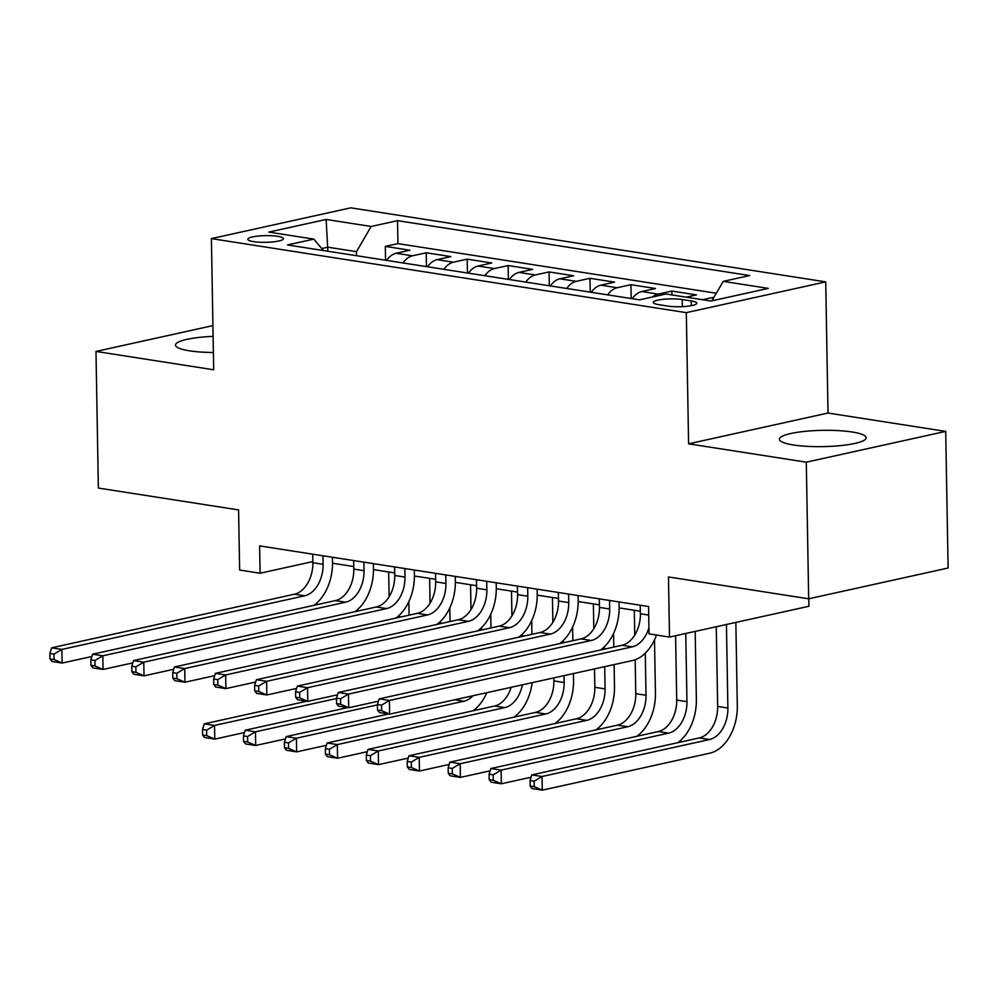 <?xml version="1.0" encoding="UTF-8"?>
<svg xmlns="http://www.w3.org/2000/svg" width="998" height="998" viewBox="0 0 998 998"><rect width="100%" height="100%" fill="white"/><g stroke="black" fill="none" stroke-linecap="round" stroke-linejoin="round"><path stroke-width="1.5" d="M213.098 336.363A43.401 8.146 -1 0 0 175.511 345.096A43.401 8.146 -1 0 0 189.52 350.822A43.401 8.146 -1 0 0 213.385 352.506M793.398 444.971A43.401 8.146 -1 0 0 840.291 445.644A43.401 8.146 -1 0 0 866.189 437.723A43.401 8.146 -1 0 0 852.18 431.997A43.401 8.146 -1 0 0 805.286 431.323A43.401 8.146 -1 0 0 779.388 439.245A43.401 8.146 -1 0 0 793.398 444.971M253.567 241.641A17.802 3.343 -1 0 0 272.803 241.915A17.802 3.343 -1 0 0 283.432 238.672A17.802 3.343 -1 0 0 277.681 236.314A17.802 3.343 -1 0 0 258.445 236.039A17.802 3.343 -1 0 0 247.816 239.295A17.802 3.343 -1 0 0 253.567 241.641M825.72 281.873L350.809 207.834L211.401 238.609L686.312 312.648L825.72 281.873L828.016 413.035L688.595 443.823L806.297 462.174L945.717 431.386L828.016 413.035M945.717 431.386L948.1 568.024L808.679 598.8L668.46 576.944L669.508 637.061L808.929 606.273L808.792 598.775M212.911 325.61L95.983 351.433L98.365 488.059L238.584 509.916L239.632 570.033L260.104 573.226L312.848 561.587M806.297 462.174L808.679 598.8M713.77 297.604L712.834 297.454L712.859 299.163M686.2 297.167L696.454 294.897L671.891 291.067L671.953 294.946M632.245 298.689A22.255 14.858 98.9 0 1 641.764 291.553L655.511 288.522L630.948 284.692L631.185 298.527M591.303 292.302A22.255 14.858 98.9 0 1 600.821 285.178L614.568 282.135L590.005 278.305L590.255 292.14M550.36 285.927A22.255 14.858 98.9 0 1 559.878 278.791L573.625 275.76L549.062 271.93L549.312 285.765M509.417 279.54A22.255 14.858 98.9 0 1 518.935 272.404L532.695 269.373L508.132 265.543L508.369 279.378M468.486 273.153A22.255 14.858 98.9 0 1 477.992 266.029L491.752 262.985L467.189 259.156L467.426 272.99M427.543 266.778A22.255 14.858 98.9 0 1 437.062 259.642L450.809 256.611L426.246 252.781L426.483 266.616M669.508 637.061L649.037 633.867L648.563 606.534L259.63 545.906L260.104 573.226M691.215 300.934L682.208 299.525A17.253 3.231 -1 0 0 663.57 299.263A17.253 3.231 -1 0 0 653.278 302.406A17.253 3.231 -1 0 0 658.842 304.677L667.849 306.087A17.253 3.231 -1 0 0 686.487 306.349A17.253 3.231 -1 0 0 696.779 303.205A17.253 3.231 -1 0 0 691.215 300.934L691.302 305.675M323.402 250.535L313.883 239.121L287.499 244.947L639.593 299.837L665.965 294.011L711 301.034L768.273 288.385L723.238 281.361L749.61 275.548L397.528 220.658L371.156 226.471L356.461 251.671L327.806 247.192L321.73 248.539M313.883 239.121L268.849 232.097L326.121 219.46L371.156 226.471M702.58 299.724L712.834 297.454M716.315 293.25L397.928 243.612L385.303 246.394L385.54 260.228M386.6 260.391A22.255 14.858 98.9 0 1 396.119 253.255L409.866 250.224L385.303 246.394M402.98 262.948A22.255 14.858 -81.1 0 1 412.486 255.812L426.246 252.781M443.91 269.323A22.255 14.858 -81.1 0 1 453.429 262.2L467.189 259.156M484.853 275.71A22.255 14.858 -81.1 0 1 494.372 268.574L508.132 265.543M525.796 282.097A22.255 14.858 -81.1 0 1 535.315 274.961L549.062 271.93M566.739 288.472A22.255 14.858 -81.1 0 1 576.258 281.349L590.005 278.305M607.682 294.859A22.255 14.858 -81.1 0 1 617.201 287.723L630.948 284.692M652.455 296.992A22.255 14.858 -81.1 0 1 658.131 294.111L671.891 291.067M688.595 443.823L686.312 312.648M95.983 351.433L213.684 369.784L211.401 238.609M332.534 563.234L353.766 566.54M373.464 569.609L394.697 572.927M414.407 575.996L435.639 579.302M455.35 582.383L476.582 585.689M496.293 588.758L517.525 592.076M537.236 595.145L558.468 598.451M578.166 601.532L599.399 604.838M619.109 607.907L640.342 611.213M327.868 251.234L326.121 219.46M356.536 255.7L356.461 251.671M711.886 300.835L723.238 281.361M397.928 243.612L397.528 220.658M640.242 605.237L640.392 613.782A27.819 18.575 -81.1 0 1 622.028 645.257L379.178 698.874L389.42 700.471L389.657 714.131L632.495 660.526A41.741 27.857 98.9 0 0 656.472 635.027M648.937 627.742A27.819 18.575 -81.1 0 1 632.258 646.854L389.42 700.471L381.523 705.174L377.419 704.538L377.518 710.002L381.61 710.638L381.523 705.174M381.61 710.638L389.657 714.131L379.415 712.535L377.518 710.002M379.178 698.874L377.419 704.538M716.265 626.732L717.662 706.447A27.819 18.575 -81.1 0 1 699.299 737.934L531.809 774.91L542.039 776.506L542.276 790.167L709.765 753.191A41.741 27.857 98.9 0 0 737.31 705.96L735.85 622.415M726.432 624.486L727.891 708.044A27.819 18.575 -81.1 0 1 709.528 739.53L542.039 776.506L534.142 781.209L530.05 780.561L530.15 786.025L534.242 786.674L534.142 781.209M534.242 786.674L542.276 790.167L532.046 788.57L530.15 786.025M531.809 774.91L530.05 780.561M599.299 598.862L599.449 607.395A27.819 18.575 -81.1 0 1 581.086 638.882L338.235 692.5L348.477 694.084L348.714 707.757L378.467 701.182M609.541 600.459L609.678 608.992A27.819 18.575 -81.1 0 1 591.327 640.479L348.477 694.084L340.58 698.787L336.488 698.151L336.576 703.615L340.667 704.251L340.58 698.787M600.534 650.01A41.741 27.857 98.9 0 0 619.109 606.909L619.022 601.931M340.667 704.251L348.714 707.757L338.484 706.16L336.576 703.615M338.235 692.5L336.488 698.151M558.356 592.475L558.506 601.008A27.819 18.575 -81.1 0 1 540.143 632.495L297.304 686.113L307.534 687.709L307.771 701.369L337.524 694.808M568.598 594.072L568.748 602.605A27.819 18.575 -81.1 0 1 550.385 634.092L307.534 687.709L299.637 692.412L295.545 691.776L295.645 697.24L299.737 697.876L299.637 692.412M559.591 643.623A41.741 27.857 98.9 0 0 578.166 600.534L578.079 595.544M299.737 697.876L307.771 701.369L297.541 699.773L295.645 697.24M297.304 686.113L295.545 691.776M517.413 586.088L517.563 594.633A27.819 18.575 -81.1 0 1 499.2 626.12L256.361 679.725L266.591 681.322L266.828 694.982L296.581 688.42M527.655 587.685L527.805 596.23A27.819 18.575 -81.1 0 1 509.442 627.705L266.591 681.322L258.694 686.025L254.602 685.389L254.702 690.853L258.794 691.489L258.694 686.025M518.661 637.248A41.741 27.857 98.9 0 0 537.223 594.147L537.136 589.169M258.794 691.489L266.828 694.982L256.598 693.398L254.702 690.853M256.361 679.725L254.602 685.389M476.483 579.713L476.632 588.246A27.819 18.575 -81.1 0 1 458.269 619.733L215.418 673.351L225.648 674.947L225.897 688.608L255.638 682.033M486.712 581.31L486.862 589.843A27.819 18.575 -81.1 0 1 468.499 621.33L225.648 674.947L217.751 679.638L213.659 679.002L213.759 684.466L217.851 685.115L217.751 679.638M477.718 630.861A41.741 27.857 98.9 0 0 496.28 587.76L496.193 582.782M217.851 685.115L225.897 688.608L215.655 687.011L213.759 684.466M215.418 673.351L213.659 679.002M677.804 742.674A41.741 27.857 98.9 0 0 696.367 699.573L695.182 631.385M685.763 633.468L686.948 701.656A27.819 18.575 -81.1 0 1 668.585 733.143L501.108 770.119L501.345 783.779L531.086 777.217M675.596 635.714L676.719 700.06A27.819 18.575 -81.1 0 1 658.356 731.546L490.866 768.522L501.108 770.119L493.199 774.822L489.107 774.186L489.207 779.65L493.299 780.286L493.199 774.822M493.299 780.286L501.345 783.779L491.103 782.183L489.207 779.65M490.866 768.522L489.107 774.186M636.861 736.287A41.741 27.857 98.9 0 0 655.437 693.198L654.501 639.843M645.282 653.203L646.005 695.269A27.819 18.575 -81.1 0 1 627.642 726.756L460.165 763.732L460.402 777.405L490.155 770.83M634.316 610.277L634.753 635.077M635.19 659.74L635.776 693.685A27.819 18.575 -81.1 0 1 617.413 725.159L449.923 762.135L460.165 763.732L452.269 768.435L448.164 767.799L448.264 773.263L452.356 773.899L452.269 768.435M452.356 773.899L460.402 777.405L450.16 775.808L448.264 773.263M449.923 762.135L448.164 767.799M595.918 729.912A41.741 27.857 98.9 0 0 614.494 686.811L614.107 664.581M613.795 647.078L613.558 633.456M604.339 646.816L604.376 649.162M604.688 666.664L605.075 688.894A27.819 18.575 -81.1 0 1 586.712 720.381L419.222 757.357L419.459 771.017L449.212 764.443M593.373 603.902L593.81 628.69M594.509 668.91L594.833 687.298A27.819 18.575 -81.1 0 1 576.47 718.785L408.98 755.76L419.222 757.357L411.326 762.06L407.234 761.412L407.321 766.888L411.413 767.524L411.326 762.06M411.413 767.524L419.459 771.017L409.23 769.421L407.321 766.888M408.98 755.76L407.234 761.412M554.988 723.525A41.741 27.857 98.9 0 0 573.551 680.424L573.426 673.563M572.852 640.691L572.615 627.081M563.396 640.429L563.433 642.774M564.007 675.646L564.132 682.507A27.819 18.575 -81.1 0 1 545.769 713.994L378.279 750.97L378.516 764.63L408.269 758.068M552.443 597.515L552.867 622.315M553.84 677.891L553.89 680.91A27.819 18.575 -81.1 0 1 535.527 712.397L368.05 749.373L378.279 750.97L370.383 755.673L366.291 755.037L366.378 760.501L370.483 761.137L370.383 755.673M370.483 761.137L378.516 764.63L368.287 763.033L366.378 760.501M368.05 749.373L366.291 755.037M435.54 573.326L435.689 581.859A27.819 18.575 -81.1 0 1 417.326 613.346L174.475 666.963L184.717 668.56L184.954 682.22L214.707 675.658M445.769 574.923L445.919 583.456A27.819 18.575 -81.1 0 1 427.556 614.943L184.717 668.56L176.821 673.263L172.716 672.627L172.816 678.091L176.908 678.727L176.821 673.263M436.775 624.474A41.741 27.857 98.9 0 0 455.338 581.385L455.25 576.395M176.908 678.727L184.954 682.22L174.712 680.624L172.816 678.091M174.475 666.963L172.716 672.627M531.922 634.316L531.672 620.694M522.453 634.054L522.49 636.4M511.5 591.128L511.937 615.928M522.403 684.828A27.819 18.575 -81.1 0 1 504.826 707.607L337.336 744.583L337.574 758.255L367.326 751.681M511.138 687.31A27.819 18.575 -81.1 0 1 494.596 706.023L327.107 742.999L337.336 744.583L329.44 749.286L325.348 748.65L325.448 754.114L329.54 754.75L329.44 749.286M329.54 754.75L337.574 758.255L327.344 756.659L325.448 754.114M514.045 717.138A41.741 27.857 98.9 0 0 532.146 682.682M327.107 742.999L325.348 748.65M394.597 566.939L394.746 575.484A27.819 18.575 -81.1 0 1 376.383 606.971L133.532 660.576L143.774 662.173L144.011 675.846L173.764 669.271M404.826 568.536L404.976 577.081A27.819 18.575 -81.1 0 1 386.613 608.568L143.774 662.173L135.878 666.876L131.786 666.24L131.873 671.704L135.965 672.34L135.878 666.876M395.832 618.099A41.741 27.857 98.9 0 0 414.407 574.998L414.32 570.02M135.965 672.34L144.011 675.846L133.782 674.249L131.873 671.704M133.532 660.576L131.786 666.24M490.979 627.929L490.742 614.306M481.51 627.667L481.56 630.012M470.557 584.753L470.994 609.541M473.015 695.731A27.819 18.575 -81.1 0 1 463.883 701.232L296.394 738.208L296.643 751.868L326.383 745.306M388.659 713.982L286.164 736.611L296.394 738.208L288.497 742.911L284.405 742.275L284.505 747.739L288.597 748.375L288.497 742.911M288.597 748.375L296.643 751.868L286.401 750.271L284.505 747.739M473.102 710.763A41.741 27.857 98.9 0 0 486.799 692.687M286.164 736.611L284.405 742.275M353.654 560.564L353.803 569.097A27.819 18.575 -81.1 0 1 335.44 600.584L92.602 654.201L102.831 655.798L103.068 669.458L132.821 662.884M363.896 562.161L364.045 570.694A27.819 18.575 -81.1 0 1 345.682 602.181L102.831 655.798L94.935 660.501L90.843 659.853L90.93 665.317L95.035 665.965L94.935 660.501M354.889 611.712A41.741 27.857 98.9 0 0 373.464 568.611L373.377 563.633M95.035 665.965L103.068 669.458L92.839 667.862L90.93 665.317M92.602 654.201L90.843 659.853M450.036 621.554L449.799 607.932M440.58 621.28L440.617 623.625M429.614 578.366L430.051 603.166M347.728 707.594L245.221 730.224L255.463 731.821L255.7 745.481L285.453 738.919M377.431 704.9L255.463 731.821L247.566 736.524L243.462 735.888L243.562 741.352L247.654 741.988L247.566 736.524M247.654 741.988L255.7 745.481L245.458 743.897L243.562 741.352M245.221 730.224L243.462 735.888M312.711 554.177L312.861 562.722A27.819 18.575 -81.1 0 1 294.497 594.197L51.659 647.814L61.888 649.411L62.126 663.071L91.878 656.509M322.953 555.774L323.103 564.307A27.819 18.575 -81.1 0 1 304.739 595.794L61.888 649.411L53.992 654.114L49.9 653.478L50 658.942L54.092 659.578L53.992 654.114M313.958 605.324A41.741 27.857 98.9 0 0 332.521 562.236L332.434 557.258M54.092 659.578L62.126 663.071L51.896 661.474L50 658.942M51.659 647.814L49.9 653.478M409.093 615.167L408.856 601.544M399.637 614.905L399.674 617.251M388.671 571.979L389.108 596.779M306.785 701.22L204.278 723.849L214.52 725.446L214.757 739.106L244.51 732.532M336.488 698.513L214.52 725.446L206.623 730.137L202.532 729.501L202.619 734.965L206.711 735.613L206.623 730.137M206.711 735.613L214.757 739.106L204.528 737.51L202.619 734.965M204.278 723.849L202.532 729.501M396.119 253.255L412.486 255.812M437.062 259.642L453.429 262.2M477.992 266.029L494.372 268.574M518.935 272.404L535.315 274.961M559.878 278.791L576.258 281.349M600.821 285.178L617.201 287.723M641.764 291.553L658.131 294.111M682.333 306.66L682.208 299.525M648.712 615.08L640.392 613.782M632.258 646.854L622.028 645.257M727.891 708.044L717.662 706.447M709.528 739.53L699.299 737.934M609.678 608.992L599.449 607.395M591.327 640.479L581.086 638.882M568.748 602.605L558.506 601.008M550.385 634.092L540.143 632.495M527.805 596.23L517.563 594.633M509.442 627.705L499.2 626.12M486.862 589.843L476.632 588.246M468.499 621.33L458.269 619.733M686.948 701.656L676.719 700.06M668.585 733.143L658.356 731.546M646.005 695.269L635.776 693.685M627.642 726.756L617.413 725.159M605.075 688.894L594.833 687.298M586.712 720.381L576.47 718.785M564.132 682.507L553.89 680.91M545.769 713.994L535.527 712.397M445.919 583.456L435.689 581.859M427.556 614.943L417.326 613.346M504.826 707.607L494.596 706.023M404.976 577.081L394.746 575.484M386.613 608.568L376.383 606.971M463.883 701.232L454.639 699.785M364.045 570.694L353.803 569.097M345.682 602.181L335.44 600.584M323.103 564.307L312.861 562.722M304.739 595.794L294.497 594.197"/></g></svg>
